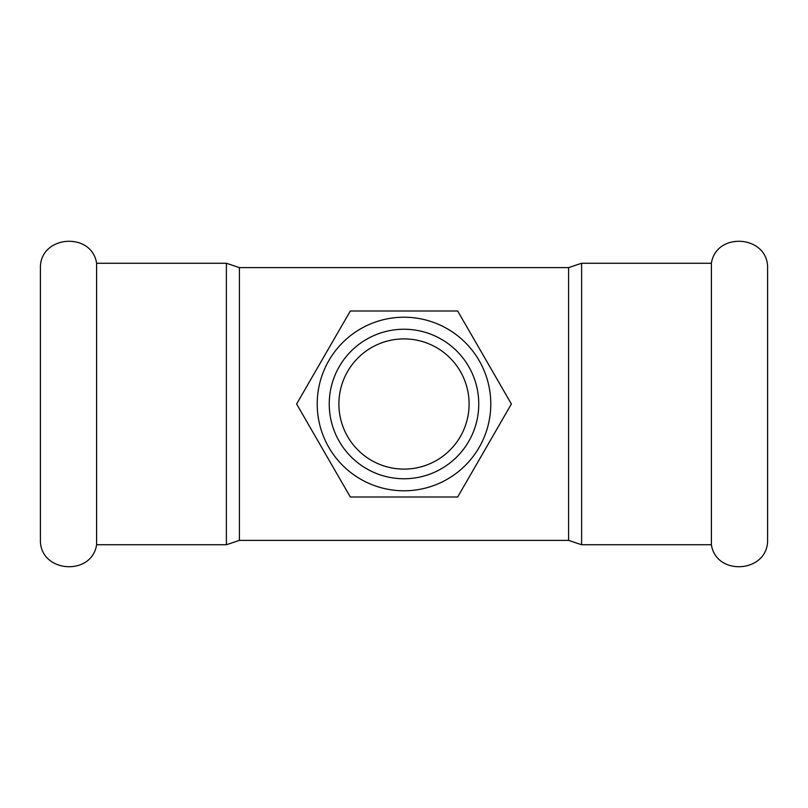 <?xml version="1.0" encoding="UTF-8"?>
<svg xmlns="http://www.w3.org/2000/svg" width="808" height="808" viewBox="0 0 808 808"><rect width="100%" height="100%" fill="white"/><g stroke="black" fill="none" stroke-linecap="round" stroke-linejoin="round"><path stroke-width="1.21" d="M96.596 544.733C91.859 576.255 40.945 572.892 40.4 541.006L40.4 266.994C40.945 235.108 91.859 231.744 96.596 263.267L96.596 544.733L226.381 544.733L226.381 263.267L239.4 267.61L239.4 540.39L226.381 544.733M581.619 544.733L581.619 263.267L711.404 263.267L711.404 544.733L581.619 544.733L568.6 540.39L239.4 540.39M711.404 263.267C716.14 231.744 767.055 235.108 767.6 266.994L767.6 541.006C767.055 572.892 716.14 576.255 711.404 544.733M350.308 311.009L296.617 404L350.308 496.991L457.692 496.991L511.383 404L457.692 311.009L350.308 311.009M469.094 404A65.094 65.094 0 0 0 371.448 347.622A65.094 65.094 0 0 0 371.448 460.378A65.094 65.094 0 0 0 469.094 404M490.789 404A86.789 86.789 0 0 0 404 317.211A86.789 86.789 0 0 0 317.211 404A86.789 86.789 0 0 0 404 490.789A86.789 86.789 0 0 0 490.789 404M478.76 404A74.76 74.76 0 0 0 404 329.24A74.76 74.76 0 0 0 329.24 404A74.76 74.76 0 0 0 404 478.76A74.76 74.76 0 0 0 478.76 404M239.4 267.61L568.6 267.61L568.6 540.39M96.596 263.267L226.381 263.267M581.619 263.267L568.6 267.61"/></g></svg>
